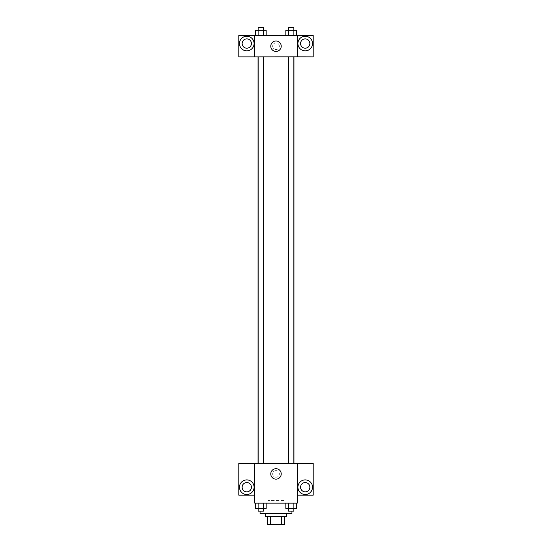 <?xml version="1.0" encoding="UTF-8"?>
<svg xmlns="http://www.w3.org/2000/svg" width="552" height="552" viewBox="0 0 552 552"><rect width="100%" height="100%" fill="white"/><g stroke="black" fill="none" stroke-linecap="round" stroke-linejoin="round"><path stroke-width="0.41" stroke-dasharray="2.76 2.07" d="M283.969 500.491L268.03 500.491L283.969 500.491L283.969 524.4L268.03 524.4L283.969 524.4M270.411 524.4L267.368 524.4L267.368 516.43L270.411 516.43L270.411 524.4L284.632 524.4M281.589 516.43L270.411 516.43L281.589 516.43L281.589 524.4M270.411 516.43L267.368 516.43M265.374 516.43L286.626 516.43M276 513.774L265.374 513.774L276 513.774M291.939 513.774L260.061 513.774M291.939 503.148L260.061 503.148L291.939 503.148L291.939 511.117M297.252 463.342L254.748 463.294L254.748 503.148L297.252 503.148L297.252 495.178L313.191 495.178L313.191 463.342L297.252 463.342L297.252 495.178M285.826 503.148L285.826 508.461L288.51 508.461L285.826 508.461L288.51 508.461L288.51 503.148L293.878 503.148L285.826 503.148L296.562 503.148L285.826 503.148L288.51 503.148L288.51 508.461L296.562 508.461L293.878 508.461L296.562 508.461L296.562 503.148L293.878 503.148L293.878 508.461L288.51 508.461L293.878 508.461L293.878 503.148L296.562 503.148L288.51 503.148L296.562 503.148M266.174 503.148L255.438 503.148L263.49 503.148L263.49 508.461L258.15 508.461L266.174 508.461L266.174 503.148L255.438 503.148L258.122 503.148L258.122 508.461L263.49 508.461L258.122 508.461L263.49 508.461L258.15 508.461L263.463 508.461L263.463 511.117L258.15 511.117L263.463 511.117L258.15 511.117L258.15 508.461M254.748 473.92L254.748 477.245L254.748 473.92M246.778 494.509A7.307 7.307 0 0 0 253.106 483.552A7.307 7.307 0 0 0 240.451 483.552A7.307 7.307 0 0 0 246.778 494.509M251.429 487.209A4.651 4.651 0 0 1 244.453 491.232A4.651 4.651 0 0 1 244.453 483.179A4.651 4.651 0 0 1 251.429 487.209M254.748 495.178L238.809 495.178L238.809 463.342L254.748 463.342M276 479.15A5.223 5.223 0 0 0 280.526 471.311A5.223 5.223 0 0 0 271.474 471.311A5.223 5.223 0 0 0 276 479.15M297.252 473.92L297.252 477.245L297.252 473.92M305.221 494.509A7.307 7.307 0 0 0 311.549 483.552A7.307 7.307 0 0 0 298.894 483.552A7.307 7.307 0 0 0 305.221 494.509M309.872 487.209A4.651 4.651 0 0 1 302.896 491.232A4.651 4.651 0 0 1 302.896 483.179A4.651 4.651 0 0 1 309.872 487.209M276 470.601A3.319 3.319 0 0 0 273.123 475.582A3.319 3.319 0 0 0 278.877 475.582A3.319 3.319 0 0 0 276 470.601A3.319 3.319 0 0 1 278.877 475.582A3.319 3.319 0 0 1 273.123 475.582A3.319 3.319 0 0 1 276 470.601M288.537 463.294L293.85 463.294L288.537 463.294L293.85 463.294L288.537 463.294L288.537 56.821L293.85 56.821L288.537 56.821M258.15 463.294L263.463 463.294L258.15 463.294L263.463 463.294L258.15 463.294L258.15 56.821L263.463 56.821L258.15 56.821L263.463 56.821L263.463 463.294M258.039 463.294L293.961 463.294L258.039 463.294M293.961 56.821L258.039 56.821L293.961 56.821M293.85 56.821L293.85 463.294M263.463 56.821L258.15 56.821M297.252 56.821L238.809 56.863L238.809 35.569L313.191 35.569L313.191 56.863L297.252 56.863L297.252 35.569M279.319 46.195A3.319 3.319 0 0 0 274.337 43.318A3.319 3.319 0 0 0 274.337 49.073A3.319 3.319 0 0 0 279.319 46.195A3.319 3.319 0 0 1 274.337 49.073A3.319 3.319 0 0 1 274.337 43.318A3.319 3.319 0 0 1 279.319 46.195M251.429 43.539A4.651 4.651 0 0 0 244.453 39.516A4.651 4.651 0 0 0 244.453 47.569A4.651 4.651 0 0 0 251.429 43.539M309.872 43.539A4.651 4.651 0 0 0 302.896 39.516A4.651 4.651 0 0 0 302.896 47.569A4.651 4.651 0 0 0 309.872 43.539M246.778 50.846A7.307 7.307 0 0 0 253.106 39.889A7.307 7.307 0 0 0 240.451 39.889A7.307 7.307 0 0 0 246.778 50.846M305.221 50.846A7.307 7.307 0 0 0 311.549 39.889A7.307 7.307 0 0 0 298.894 39.889A7.307 7.307 0 0 0 305.221 50.846M254.748 35.569L254.748 56.821M266.174 35.569L255.431 35.569L266.181 35.569L255.431 35.569L266.174 35.569L266.174 30.256L258.15 30.256L263.463 30.256L263.49 35.569L255.438 35.569L263.49 35.569L263.49 30.256L258.122 30.256L263.49 30.256L258.15 30.256L263.463 30.256L263.49 35.569M285.826 35.569L296.569 35.569L285.819 35.569L296.569 35.569L285.826 35.569L296.562 35.569L285.826 35.569L285.826 30.256L296.562 30.256L293.878 30.256L293.878 35.569L293.878 30.256L288.51 30.256L293.85 30.256L288.537 30.256L288.51 35.569L288.51 30.256L285.826 30.256L296.562 30.256L296.562 35.569M270.777 46.195A5.223 5.223 0 0 0 278.615 50.722A5.223 5.223 0 0 0 278.615 41.676A5.223 5.223 0 0 0 270.777 46.195M297.252 46.195L297.252 49.514L297.252 46.195M254.748 46.195L254.748 49.514L254.748 46.195M293.85 30.256L293.85 27.6L288.537 27.6L293.85 27.6L288.537 27.6L288.537 30.256L293.85 30.256L288.537 30.256L288.51 35.569M255.438 35.569L255.438 30.256L258.122 30.256L258.122 35.569L255.438 35.569L258.122 35.569L258.122 30.256L255.438 30.256L263.49 30.256L263.463 27.6L258.15 27.6L263.463 27.6L258.15 27.6L258.15 30.256M293.878 30.256L293.878 35.569M258.122 30.256L258.122 35.569M293.85 508.461L293.85 511.117L288.537 511.117L293.85 511.117L288.537 511.117L288.537 508.461L293.85 508.461L288.537 508.461L288.51 503.148M255.438 503.148L258.122 503.148L255.438 503.148L255.438 508.461L258.122 508.461L255.438 508.461L258.122 508.461L258.122 503.148L263.49 503.148L263.49 508.461L263.49 503.148L255.438 503.148L263.49 503.148M293.878 503.148L293.878 508.461M258.122 503.148L258.122 508.461M268.03 524.4L268.03 500.491M260.061 503.148L260.061 511.117"/><path stroke-width="0.83" d="M281.589 516.43L281.589 524.4L267.368 524.4L267.368 516.43M281.589 524.4L284.632 524.4L284.632 516.43L284.632 524.4M286.626 513.774L286.626 516.43L265.374 516.43L265.374 513.774M270.411 516.43L270.411 524.4M260.061 511.117L260.061 513.774L291.939 513.774L291.939 511.117M297.252 503.148L254.748 503.148L254.748 463.294L297.252 463.294L297.252 503.148M246.778 494.509A7.307 7.307 0 0 1 240.451 483.552A7.307 7.307 0 0 1 253.106 483.552A7.307 7.307 0 0 1 246.778 494.509M254.748 495.178L238.809 495.178L238.809 463.342L254.748 463.342M242.128 487.209A4.651 4.651 0 0 1 246.778 482.558A4.651 4.651 0 0 1 251.429 487.209A4.651 4.651 0 0 1 246.778 491.853A4.651 4.651 0 0 1 242.128 487.209M276 479.15A5.223 5.223 0 0 1 271.474 471.311A5.223 5.223 0 0 1 280.526 471.311A5.223 5.223 0 0 1 276 479.15M305.221 494.509A7.307 7.307 0 0 1 298.894 483.552A7.307 7.307 0 0 1 311.549 483.552A7.307 7.307 0 0 1 305.221 494.509M297.252 495.178L313.191 495.178L313.191 463.342L297.252 463.342M300.571 487.209A4.651 4.651 0 0 1 305.221 482.558A4.651 4.651 0 0 1 309.872 487.209A4.651 4.651 0 0 1 305.221 491.853A4.651 4.651 0 0 1 300.571 487.209M293.961 56.821L293.961 463.294M288.537 463.294L288.537 56.821M263.463 56.821L263.463 463.294M297.252 56.821L313.191 56.863L313.191 35.569L297.252 35.569L297.252 56.821L254.748 56.863L238.809 56.863L238.809 35.569L254.748 35.569L254.748 56.821M251.429 43.539A4.651 4.651 0 0 1 246.778 48.19A4.651 4.651 0 0 1 242.128 43.539A4.651 4.651 0 0 1 246.778 38.888A4.651 4.651 0 0 1 251.429 43.539M246.778 50.846A7.307 7.307 0 0 1 240.451 39.889A7.307 7.307 0 0 1 253.106 39.889A7.307 7.307 0 0 1 246.778 50.846M309.872 43.539A4.651 4.651 0 0 1 302.896 47.569A4.651 4.651 0 0 1 302.896 39.516A4.651 4.651 0 0 1 309.872 43.539M305.221 50.846A7.307 7.307 0 0 1 298.894 39.889A7.307 7.307 0 0 1 311.549 39.889A7.307 7.307 0 0 1 305.221 50.846M297.252 35.569L254.748 35.569M270.777 46.195A5.223 5.223 0 0 1 278.615 41.676A5.223 5.223 0 0 1 278.615 50.722A5.223 5.223 0 0 1 270.777 46.195M296.562 35.569L296.562 30.256L285.826 30.256L285.826 35.569M293.878 30.256L293.878 35.569M293.85 30.256L293.85 27.6L288.537 27.6L288.51 35.569M266.174 35.569L266.174 30.256L255.438 30.256L255.438 35.569M258.15 30.256L258.15 27.6L263.463 27.6L263.49 35.569M258.122 30.256L258.122 35.569M296.562 503.148L296.562 508.461L285.826 508.461L285.826 503.148M293.878 503.148L293.878 508.461M288.51 503.148L288.537 511.117L293.85 511.117L293.85 508.461M266.174 503.148L266.174 508.461L255.438 508.461L255.438 503.148M263.49 503.148L263.463 511.117L258.15 511.117L258.15 508.461M258.122 503.148L258.122 508.461M258.039 56.821L258.039 463.294M293.85 463.294L293.85 56.821M258.15 56.821L258.15 463.294"/></g></svg>
